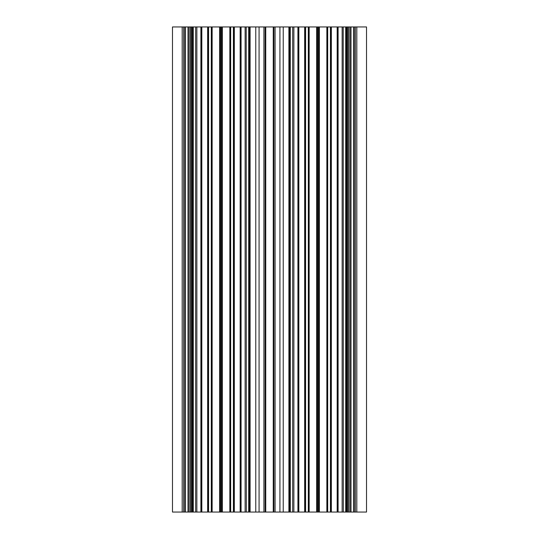 <?xml version="1.0" encoding="UTF-8"?>
<svg xmlns="http://www.w3.org/2000/svg" width="539" height="539" viewBox="0 0 539 539"><rect width="100%" height="100%" fill="white"/><g stroke="black" fill="none" stroke-linecap="round" stroke-linejoin="round"><path stroke-width="0.81" d="M349.184 512.05L348.086 512.05L348.086 26.95L349.184 26.95L349.184 512.05L350.539 512.05L350.539 26.95L355.363 26.95L355.363 512.05L366.52 512.05L366.52 26.95L366.52 512.05M355.363 26.95L356.818 26.95L356.818 512.05L356.818 26.95L366.52 26.95M177.331 512.05L183.637 512.05L183.637 26.95L182.182 26.95L182.182 512.05L182.182 26.95L172.48 26.95L172.48 512.05L177.331 512.05M355.363 512.05L350.539 512.05M348.086 26.95L346.53 26.95L346.53 512.05L348.086 512.05M345.694 512.05L346.53 512.05L346.53 26.95L337.171 26.95L337.171 512.05L345.694 512.05L345.694 26.95M318.253 512.05L317.767 512.05L317.767 26.95L318.253 26.95L318.253 512.05L337.171 512.05M292.798 512.05L317.767 512.05M290.326 512.05L292.664 512.05L292.664 26.95L288.904 26.95L288.904 512.05L290.326 512.05L290.326 26.95M289.49 512.05L289.43 26.95L289.49 512.05M288.904 512.05L279.93 512.05L279.93 26.95L288.904 26.95L288.904 512.05L288.904 26.95M255.769 512.05L255.769 26.95L250.096 26.95L250.096 512.05L250.096 26.95L249.51 26.95L249.51 512.05L279.93 512.05M248.674 512.05L249.51 512.05L249.51 26.95L240.151 26.95L240.151 512.05L248.674 512.05L248.674 26.95M221.233 512.05L220.747 512.05L220.747 26.95L221.233 26.95L221.233 512.05L240.151 512.05M195.778 512.05L220.747 512.05M193.306 512.05L195.644 512.05L195.644 26.95L190.914 26.95L190.914 512.05L193.306 512.05L193.306 26.95M192.47 512.05L192.41 26.95L192.47 512.05M191.884 512.05L191.884 26.95L191.884 512.05M190.914 512.05L189.816 512.05L189.816 26.95L184.85 26.95L184.85 512.05L189.816 512.05M183.637 26.95L184.85 26.95L184.85 512.05L183.637 512.05M189.816 26.95L190.914 26.95M220.747 26.95L195.644 26.95M240.151 26.95L221.233 26.95M246.202 26.95L246.336 512.05M255.769 26.95L273.26 26.95L273.26 512.05M279.93 26.95L273.26 26.95M317.767 26.95L292.664 26.95M337.171 26.95L318.253 26.95M343.222 26.95L343.356 512.05M350.539 26.95L349.184 26.95M331.35 26.95L331.35 512.05M326.863 512.05L326.863 26.95M309.157 26.95L309.157 512.05M304.67 26.95L304.67 512.05M298.849 26.95L298.849 512.05M234.33 26.95L234.33 512.05M229.843 512.05L229.843 26.95M212.137 26.95L212.137 512.05M207.65 26.95L207.65 512.05M201.829 26.95L201.829 512.05M265.74 512.05L265.74 26.95M354.15 26.95L354.15 512.05L354.15 26.95M347.116 512.05L347.116 26.95L347.116 512.05M337.623 512.05L337.623 26.95M330.899 26.95L330.899 512.05M319.398 26.95L319.398 512.05M316.622 512.05L316.622 26.95M305.121 512.05L305.121 26.95M298.397 26.95L298.397 512.05M283.231 26.95L283.231 512.05M275.079 26.95L275.079 512.05M263.921 512.05L263.921 26.95M240.603 512.05L240.603 26.95M233.879 26.95L233.879 512.05M222.378 26.95L222.378 512.05M219.602 512.05L219.602 26.95M208.101 512.05L208.101 26.95M201.377 26.95L201.377 512.05M342.144 26.95L342.144 512.05M338.101 512.05L338.101 26.95M330.42 26.95L330.42 512.05M327.207 512.05L327.207 26.95M319.155 26.95L319.155 512.05M316.865 512.05L316.865 26.95M308.813 26.95L308.813 512.05M305.6 512.05L305.6 26.95M297.919 26.95L297.919 512.05M293.876 512.05L293.876 26.95M245.124 26.95L245.124 512.05M241.081 512.05L241.081 26.95M233.4 26.95L233.4 512.05M230.187 512.05L230.187 26.95M222.135 26.95L222.135 512.05M219.845 512.05L219.845 26.95M211.793 26.95L211.793 512.05M208.58 512.05L208.58 26.95M200.899 26.95L200.899 512.05M196.856 512.05L196.856 26.95M327.692 26.95L327.692 512.05M308.328 26.95L308.328 512.05M230.672 26.95L230.672 512.05M211.308 26.95L211.308 512.05M353.665 26.95L353.665 512.05M346.873 512.05L346.873 26.95M289.147 26.95L289.147 512.05M249.853 512.05L249.853 26.95M192.127 26.95L192.127 512.05M188.461 26.95L188.461 512.05M185.335 512.05L185.335 26.95M350.977 26.95L350.977 512.05M188.023 26.95L188.023 512.05M259.07 512.05L259.07 26.95M273.866 512.05L273.866 26.95M265.134 512.05L265.134 26.95"/></g></svg>
